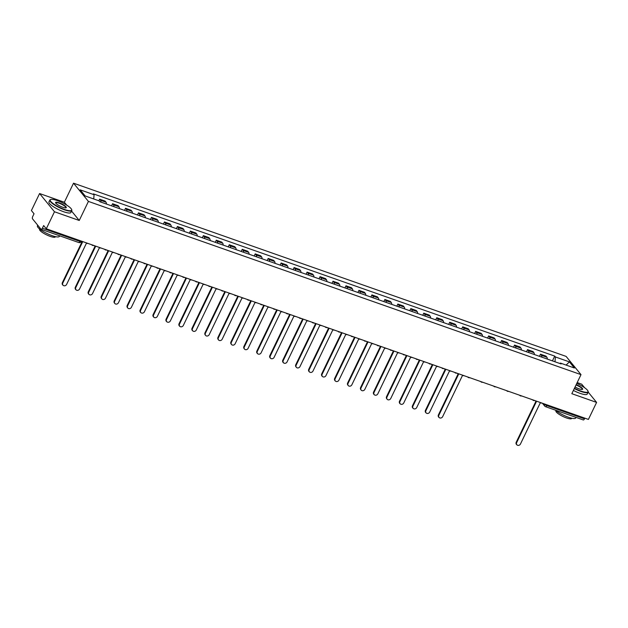<?xml version="1.0" encoding="UTF-8"?>
<svg xmlns="http://www.w3.org/2000/svg" width="628" height="628" viewBox="0 0 628 628"><rect width="100%" height="100%" fill="white"/><g stroke="black" fill="none" stroke-linecap="round" stroke-linejoin="round"><path stroke-width="0.94" d="M39.588 193.534L54.479 211.762L46.291 228.773L588.412 419.418L596.6 402.407L571.833 393.693L581.002 374.633L566.111 356.406L73.531 183.188L64.354 202.247L39.588 193.534L31.4 210.545L34.038 213.771L32.758 216.417A1.947 0.832 -70.6 0 0 32.53 218.858L40.961 229.173A1.947 0.832 -70.6 0 0 41.142 229.306A1.947 0.832 -70.6 0 0 42.382 228.192L80.031 241.435A1.947 0.44 25.7 0 0 81.193 241.552L81.404 241.121M584.613 387.727L581.709 384.179L577.179 382.585M54.479 211.762L79.246 220.475L88.422 201.415L581.002 374.633M46.291 228.773L43.654 225.546L42.382 228.192M596.6 402.407L588.177 392.092M584.833 418.154L584.503 418.837A1.947 0.832 109.4 0 1 583.263 419.944L545.606 406.701A1.947 0.832 -70.6 0 0 546.847 405.594L584.503 418.837M547.326 359.09A4.482 1.908 -70.6 0 0 546.878 357.238L545.975 356.123L540.488 354.2L541.391 355.307A4.482 1.908 109.4 0 1 541.838 357.159M539.46 356.327L540.488 354.2M534.357 354.53A4.482 1.908 -70.6 0 0 533.91 352.677L533.007 351.562L527.52 349.639L528.431 350.746A4.482 1.908 109.4 0 1 528.87 352.598M526.492 351.766L527.52 349.639M521.389 349.969A4.482 1.908 -70.6 0 0 520.95 348.116L520.039 347.009L514.552 345.078L515.462 346.185A4.482 1.908 109.4 0 1 515.902 348.038M513.523 347.206L514.552 345.078M508.421 345.408A4.482 1.908 -70.6 0 0 507.981 343.555L507.071 342.448L501.584 340.517L502.494 341.632A4.482 1.908 109.4 0 1 502.934 343.477M500.563 342.645L501.584 340.517M495.453 340.847A4.482 1.908 -70.6 0 0 495.013 338.994L494.103 337.888L488.615 335.956L489.526 337.071A4.482 1.908 109.4 0 1 489.966 338.924M487.595 338.084L488.615 335.956M482.485 336.286A4.482 1.908 -70.6 0 0 482.045 334.441L481.134 333.327L475.647 331.396L476.558 332.51A4.482 1.908 109.4 0 1 477.005 334.363M474.627 333.523L475.647 331.396M469.524 331.733A4.482 1.908 -70.6 0 0 469.077 329.881L468.166 328.766L462.687 326.835L463.59 327.949A4.482 1.908 109.4 0 1 464.037 329.802M461.659 328.962L462.687 326.835M456.556 327.172A4.482 1.908 -70.6 0 0 456.109 325.32L455.206 324.205L449.719 322.274L450.621 323.389A4.482 1.908 109.4 0 1 451.069 325.241M448.69 324.401L449.719 322.274M443.588 322.611A4.482 1.908 -70.6 0 0 443.14 320.759L442.238 319.644L436.75 317.713L437.661 318.828A4.482 1.908 109.4 0 1 438.101 320.68M435.722 319.848L436.75 317.713M430.62 318.051A4.482 1.908 -70.6 0 0 430.18 316.198L429.269 315.083L423.782 313.16L424.693 314.267A4.482 1.908 109.4 0 1 425.132 316.12M422.754 315.287L423.782 313.16M417.651 313.49A4.482 1.908 -70.6 0 0 417.212 311.637L416.301 310.522L410.814 308.599L411.725 309.706A4.482 1.908 109.4 0 1 412.164 311.559M409.794 310.727L410.814 308.599M404.683 308.929A4.482 1.908 -70.6 0 0 404.244 307.076L403.333 305.969L397.846 304.038L398.756 305.145A4.482 1.908 109.4 0 1 399.196 306.998M396.825 306.166L397.846 304.038M391.715 304.368A4.482 1.908 -70.6 0 0 391.275 302.515L390.365 301.409L384.878 299.478L385.788 300.592A4.482 1.908 109.4 0 1 386.236 302.437M383.857 301.605L384.878 299.478M378.755 299.807A4.482 1.908 -70.6 0 0 378.307 297.955L377.397 296.848L371.917 294.917L372.82 296.031A4.482 1.908 109.4 0 1 373.268 297.884M370.889 297.044L371.917 294.917M365.786 295.246A4.482 1.908 -70.6 0 0 365.339 293.402L364.436 292.287L358.949 290.356L359.852 291.471A4.482 1.908 109.4 0 1 360.299 293.323M357.921 292.483L358.949 290.356M352.818 290.693A4.482 1.908 -70.6 0 0 352.371 288.841L351.468 287.726L345.981 285.795L346.892 286.91A4.482 1.908 109.4 0 1 347.331 288.762M344.953 287.922L345.981 285.795M339.85 286.132A4.482 1.908 -70.6 0 0 339.41 284.28L338.5 283.165L333.013 281.234L333.923 282.349A4.482 1.908 109.4 0 1 334.363 284.201M331.992 283.361L333.013 281.234M326.882 281.572A4.482 1.908 -70.6 0 0 326.442 279.719L325.532 278.604L320.045 276.673L320.955 277.788A4.482 1.908 109.4 0 1 321.395 279.641M319.024 278.808L320.045 276.673M313.914 277.011A4.482 1.908 -70.6 0 0 313.474 275.158L312.563 274.044L307.076 272.12L307.987 273.227A4.482 1.908 109.4 0 1 308.426 275.08M306.056 274.248L307.076 272.12M300.945 272.45A4.482 1.908 -70.6 0 0 300.506 270.597L299.595 269.483L294.108 267.559L295.019 268.666A4.482 1.908 109.4 0 1 295.466 270.519M293.088 269.687L294.108 267.559M287.985 267.889A4.482 1.908 -70.6 0 0 287.538 266.036L286.627 264.93L281.148 262.999L282.05 264.105A4.482 1.908 109.4 0 1 282.498 265.958M280.119 265.126L281.148 262.999M275.017 263.328A4.482 1.908 -70.6 0 0 274.569 261.476L273.667 260.369L268.18 258.438L269.082 259.552A4.482 1.908 109.4 0 1 269.53 261.397M267.151 260.565L268.18 258.438M262.049 258.767A4.482 1.908 -70.6 0 0 261.601 256.915L260.699 255.808L255.211 253.877L256.122 254.992A4.482 1.908 109.4 0 1 256.562 256.844M254.183 256.004L255.211 253.877M249.081 254.207A4.482 1.908 -70.6 0 0 248.641 252.362L247.73 251.247L242.243 249.316L243.154 250.431A4.482 1.908 109.4 0 1 243.593 252.283M241.223 251.443L242.243 249.316M236.112 249.654A4.482 1.908 -70.6 0 0 235.673 247.801L234.762 246.686L229.275 244.755L230.186 245.87A4.482 1.908 109.4 0 1 230.625 247.722M228.254 246.883L229.275 244.755M223.144 245.093A4.482 1.908 -70.6 0 0 222.704 243.24L221.794 242.125L216.307 240.194L217.217 241.309A4.482 1.908 109.4 0 1 217.657 243.162M215.286 242.322L216.307 240.194M210.176 240.532A4.482 1.908 -70.6 0 0 209.736 238.679L208.826 237.565L203.339 235.633L204.249 236.748A4.482 1.908 109.4 0 1 204.697 238.601M202.318 237.769L203.339 235.633M197.216 235.971A4.482 1.908 -70.6 0 0 196.768 234.118L195.858 233.004L190.378 231.08L191.281 232.187A4.482 1.908 109.4 0 1 191.728 234.04M189.35 233.208L190.378 231.08M184.247 231.41A4.482 1.908 -70.6 0 0 183.8 229.558L182.897 228.443L177.41 226.52L178.313 227.626A4.482 1.908 109.4 0 1 178.76 229.479M176.382 228.647L177.41 226.52M171.279 226.849A4.482 1.908 -70.6 0 0 170.832 224.997L169.929 223.89L164.442 221.959L165.352 223.066A4.482 1.908 109.4 0 1 165.792 224.918M163.413 224.086L164.442 221.959M158.311 222.288A4.482 1.908 -70.6 0 0 157.871 220.436L156.961 219.329L151.474 217.398L152.384 218.505A4.482 1.908 109.4 0 1 152.824 220.357M150.453 219.525L151.474 217.398M145.343 217.728A4.482 1.908 -70.6 0 0 144.903 215.875L143.993 214.768L138.505 212.837L139.416 213.952A4.482 1.908 109.4 0 1 139.856 215.796M137.485 214.964L138.505 212.837M132.375 213.167A4.482 1.908 -70.6 0 0 131.935 211.314L131.024 210.207L125.537 208.276L126.448 209.391A4.482 1.908 109.4 0 1 126.887 211.244M124.517 210.404L125.537 208.276M119.406 208.606A4.482 1.908 -70.6 0 0 118.967 206.761L118.056 205.646L112.569 203.715L113.48 204.83A4.482 1.908 109.4 0 1 113.927 206.683M111.549 205.843L112.569 203.715M106.446 204.053A4.482 1.908 -70.6 0 0 105.999 202.2L105.088 201.086L99.609 199.155L100.511 200.269A4.482 1.908 109.4 0 1 100.959 202.122M98.832 200.764L99.609 199.155M554.979 361.783L555.427 356.963L569.392 361.877L574.392 368L560.435 363.086L559.846 363.494M555.427 356.963L554.728 356.107L93.399 193.879L94.098 194.735L80.133 189.821L85.141 195.944L99.106 200.858L99.805 201.714L561.134 363.942L560.435 363.086M73.531 183.188L88.422 201.415M64.354 202.247L66.701 205.121M71.561 211.063L79.246 220.475M552.428 360.888L554.728 356.107M94.098 194.735L93.705 198.958M569.392 361.877L566.118 365.088M516.789 444.812L516.397 444.341A2.237 1.963 -39.2 0 1 516.224 442.253L516.609 442.724A2.237 1.963 140.8 0 0 520.431 444.067L540.261 402.87L542.207 403.168M534.813 400.562L536.438 401.528L516.609 442.724M535.912 401.347L516.224 442.253M574.463 388.222A11.885 2.708 25.7 0 0 580.931 391.071A11.885 2.708 25.7 0 0 587.981 391.063A11.885 2.708 25.7 0 0 576.779 383.41M587.981 391.063L588.122 391.432A12.175 2.771 -154.3 0 1 588.146 392.162A12.175 2.771 -154.3 0 1 580.9 391.44A12.175 2.771 -154.3 0 1 574.306 388.544M576.174 384.658A5.942 1.35 -154.3 0 1 581.355 387.476A5.942 1.35 -154.3 0 1 582.368 389.415A5.942 1.35 -154.3 0 1 579.118 388.85A5.942 1.35 -154.3 0 1 575.067 386.974M582.148 389.462A5.652 1.287 25.7 0 0 582.266 389.329A5.652 1.287 25.7 0 0 576.025 384.98M576.002 417.392L575.727 417.973A12.175 2.771 -154.3 0 1 568.473 417.251A12.175 2.771 -154.3 0 1 555.497 410.178M570.043 415.296A12.175 2.771 -154.3 0 1 569.502 415.116A12.175 2.771 -154.3 0 1 568.952 414.912M571.818 418.224L571.708 418.46A8.768 1.994 -154.3 0 1 566.487 417.942A8.768 1.994 -154.3 0 1 555.906 410.853L556.023 410.626M588.146 392.162L587.243 394.039A12.175 2.771 -154.3 0 1 579.989 393.316A12.175 2.771 -154.3 0 1 573.403 390.42M57.313 200.599A11.885 2.708 25.7 0 0 50.805 199.461A11.885 2.708 25.7 0 0 53.325 203.715A11.885 2.708 25.7 0 0 64.574 209.493A11.885 2.708 25.7 0 0 71.631 209.485A11.885 2.708 25.7 0 0 57.313 200.599M71.631 209.485L71.765 209.846A12.175 2.771 -154.3 0 1 71.788 210.576A12.175 2.771 -154.3 0 1 64.543 209.854A12.175 2.771 -154.3 0 1 49.848 200.018A12.175 2.771 -154.3 0 1 50.436 199.578L50.805 199.461M59.126 202.82A5.942 1.35 -154.3 0 1 64.755 205.709A5.942 1.35 -154.3 0 1 66.011 207.837A5.942 1.35 -154.3 0 1 62.761 207.264A5.942 1.35 -154.3 0 1 55.602 202.82A5.942 1.35 -154.3 0 1 59.126 202.82M65.799 207.876A5.652 1.287 25.7 0 0 65.909 207.75A5.652 1.287 25.7 0 0 59.095 203.182A5.652 1.287 25.7 0 0 55.727 202.852A5.652 1.287 25.7 0 0 55.704 203.017M59.644 235.814L59.37 236.387A12.175 2.771 -154.3 0 1 52.124 235.665A12.175 2.771 -154.3 0 1 37.429 225.829L37.727 225.209M53.686 233.718A12.175 2.771 -154.3 0 1 53.152 233.53A12.175 2.771 -154.3 0 1 52.595 233.333M55.46 236.646L55.35 236.882A8.768 1.994 -154.3 0 1 50.13 236.356A8.768 1.994 -154.3 0 1 39.556 229.275L39.666 229.039M71.788 210.576L70.886 212.46A12.175 2.771 -154.3 0 1 63.64 211.738A12.175 2.771 -154.3 0 1 48.945 201.902L49.848 200.018M438.98 417.455L438.595 416.976A2.237 1.963 -39.2 0 1 438.423 414.888L438.807 415.367A2.237 1.963 140.8 0 0 442.63 416.709L462.459 375.513L464.406 375.803M457.003 373.205L458.628 374.17L438.807 415.367M458.102 373.982L438.423 414.888M426.02 412.894L425.627 412.423A2.237 1.963 -39.2 0 1 425.454 410.327L425.839 410.806A2.237 1.963 140.8 0 0 429.662 412.149L449.491 370.952L451.438 371.242M444.043 368.644L445.668 369.609L425.839 410.806M445.142 369.421L425.454 410.327M413.051 408.333L412.659 407.862A2.237 1.963 -39.2 0 1 412.486 405.767L412.871 406.245A2.237 1.963 140.8 0 0 416.694 407.588L436.523 366.391L438.47 366.681M431.075 364.083L432.7 365.049L412.871 406.245M432.174 364.86L412.486 405.767M400.083 403.773L399.691 403.302A2.237 1.963 -39.2 0 1 399.518 401.214L399.903 401.685A2.237 1.963 140.8 0 0 403.725 403.027L423.555 361.83L425.501 362.128M418.107 359.522L419.732 360.488L399.903 401.685M419.206 360.307L399.518 401.214M387.115 399.212L386.73 398.741A2.237 1.963 -39.2 0 1 386.55 396.653L386.934 397.124A2.237 1.963 140.8 0 0 390.765 398.466L410.586 357.277L412.533 357.567M405.139 354.961L406.763 355.927L386.934 397.124M406.238 355.746L386.55 396.653M374.147 394.651L373.762 394.18A2.237 1.963 -39.2 0 1 373.582 392.092L373.974 392.563A2.237 1.963 140.8 0 0 377.797 393.905L397.618 352.716L399.573 353.007M392.17 350.4L393.795 351.366L373.974 392.563M393.269 351.185L373.582 392.092M361.179 390.098L360.794 389.619A2.237 1.963 -39.2 0 1 360.613 387.531L361.006 388.002A2.237 1.963 140.8 0 0 364.829 389.352L384.65 348.155L386.605 348.446M379.202 345.84L380.827 346.813L361.006 388.002M380.301 346.625L360.613 387.531M348.21 385.537L347.826 385.058A2.237 1.963 -39.2 0 1 347.653 382.97L348.038 383.441A2.237 1.963 140.8 0 0 351.861 384.791L371.69 343.594L373.636 343.885M366.234 341.287L367.859 342.252L348.038 383.441M367.333 342.064L347.653 382.97M335.25 380.976L334.857 380.497A2.237 1.963 -39.2 0 1 334.685 378.409L335.069 378.888A2.237 1.963 140.8 0 0 338.892 380.23L358.721 339.034L360.668 339.324M353.274 336.726L354.899 337.691L335.069 378.888M354.373 337.503L334.685 378.409M322.282 376.415L321.889 375.937A2.237 1.963 -39.2 0 1 321.717 373.848L322.101 374.327A2.237 1.963 140.8 0 0 325.924 375.67L345.753 334.473L347.7 334.763M340.305 332.165L341.93 333.13L322.101 374.327M341.404 332.942L321.717 373.848M309.314 371.855L308.921 371.384A2.237 1.963 -39.2 0 1 308.748 369.288L309.133 369.766A2.237 1.963 140.8 0 0 312.956 371.109L332.785 329.912L334.732 330.202M327.337 327.604L328.962 328.57L309.133 369.766M328.436 328.381L308.748 369.288M296.345 367.294L295.961 366.823A2.237 1.963 -39.2 0 1 295.78 364.727L296.165 365.206A2.237 1.963 140.8 0 0 299.996 366.548L319.817 325.351L321.764 325.642M314.369 323.043L315.994 324.009L296.165 365.206M315.468 323.82L295.78 364.727M283.377 362.733L282.993 362.262A2.237 1.963 -39.2 0 1 282.812 360.174L283.204 360.645A2.237 1.963 140.8 0 0 287.027 361.987L306.849 320.79L308.803 321.089M301.401 318.482L303.026 319.448L283.204 360.645M302.5 319.267L282.812 360.174M270.409 358.172L270.024 357.701A2.237 1.963 -39.2 0 1 269.844 355.613L270.236 356.084A2.237 1.963 140.8 0 0 274.059 357.426L293.88 316.237L295.835 316.528M288.433 313.921L290.058 314.887L270.236 356.084M289.532 314.707L269.844 355.613M257.441 353.611L257.056 353.14A2.237 1.963 -39.2 0 1 256.883 351.052L257.268 351.523A2.237 1.963 140.8 0 0 261.091 352.865L280.92 311.676L282.867 311.967M275.464 309.361L277.089 310.326L257.268 351.523M276.563 310.146L256.883 351.052M244.48 349.05L244.088 348.579A2.237 1.963 -39.2 0 1 243.915 346.491L244.3 346.962A2.237 1.963 140.8 0 0 248.123 348.312L267.952 307.116L269.899 307.406M262.504 304.8L264.129 305.765L244.3 346.962M263.603 305.585L243.915 346.491M231.512 344.497L231.12 344.018A2.237 1.963 -39.2 0 1 230.947 341.93L231.332 342.401A2.237 1.963 140.8 0 0 235.155 343.752L254.984 302.555L256.93 302.845M249.536 300.247L251.161 301.212L231.332 342.401M250.635 301.024L230.947 341.93M218.544 339.936L218.159 339.458A2.237 1.963 -39.2 0 1 217.979 337.369L218.363 337.84A2.237 1.963 140.8 0 0 222.186 339.191L242.016 297.994L243.962 298.284M236.568 295.686L238.193 296.651L218.363 337.84M237.667 296.463L217.979 337.369M205.576 335.376L205.191 334.897A2.237 1.963 -39.2 0 1 205.011 332.809L205.395 333.287A2.237 1.963 140.8 0 0 209.226 334.63L229.047 293.433L230.994 293.723M223.599 291.125L225.224 292.091L205.395 333.287M224.698 291.902L205.011 332.809M192.608 330.815L192.223 330.344A2.237 1.963 -39.2 0 1 192.042 328.248L192.435 328.727A2.237 1.963 140.8 0 0 196.258 330.069L216.079 288.872L218.034 289.163M210.631 286.564L212.256 287.53L192.435 328.727M211.73 287.341L192.042 328.248M179.639 326.254L179.255 325.783A2.237 1.963 -39.2 0 1 179.074 323.687L179.467 324.166A2.237 1.963 140.8 0 0 183.29 325.508L203.111 284.311L205.066 284.602M197.663 282.003L199.288 282.969L179.467 324.166M198.762 282.781L179.074 323.687M166.671 321.693L166.287 321.222A2.237 1.963 -39.2 0 1 166.114 319.134L166.499 319.605A2.237 1.963 140.8 0 0 170.321 320.947L190.151 279.75L192.097 280.041M184.695 277.443L186.32 278.408L166.499 319.605M185.794 278.228L166.114 319.134M153.711 317.132L153.318 316.661A2.237 1.963 -39.2 0 1 153.146 314.573L153.53 315.044A2.237 1.963 140.8 0 0 157.353 316.386L177.182 275.197L179.129 275.488M171.734 272.882L173.359 273.847L153.53 315.044M172.833 273.667L153.146 314.573M140.743 312.571L140.35 312.1A2.237 1.963 -39.2 0 1 140.177 310.012L140.562 310.483A2.237 1.963 140.8 0 0 144.385 311.826L164.214 270.637L166.161 270.927M158.766 268.321L160.391 269.286L140.562 310.483M159.865 269.106L140.177 310.012M127.774 308.01L127.39 307.539A2.237 1.963 -39.2 0 1 127.209 305.451L127.594 305.922A2.237 1.963 140.8 0 0 131.417 307.273L151.246 266.076L153.193 266.366M145.798 263.76L147.423 264.726L127.594 305.922M146.897 264.545L127.209 305.451M114.806 303.457L114.422 302.979A2.237 1.963 -39.2 0 1 114.241 300.891L114.626 301.361A2.237 1.963 140.8 0 0 118.457 302.712L138.278 261.515L140.225 261.805M132.83 259.207L134.455 260.173L114.626 301.361M133.929 259.984L114.241 300.891M101.838 298.897L101.453 298.418A2.237 1.963 -39.2 0 1 101.273 296.33L101.665 296.801A2.237 1.963 140.8 0 0 105.488 298.151L125.31 256.954L127.264 257.245M119.862 254.646L121.487 255.612L101.665 296.801M120.961 255.423L101.273 296.33M88.87 294.336L88.485 293.857A2.237 1.963 -39.2 0 1 88.305 291.769L88.697 292.248A2.237 1.963 140.8 0 0 92.52 293.59L112.341 252.393L114.296 252.684M106.893 250.085L108.518 251.051L88.697 292.248M107.992 250.862L88.305 291.769M75.902 289.775L75.517 289.304A2.237 1.963 -39.2 0 1 75.344 287.208L75.729 287.687A2.237 1.963 140.8 0 0 79.552 289.029L99.381 247.832L101.328 248.123M93.933 245.524L95.55 246.49L75.729 287.687M95.024 246.302L75.344 287.208M62.941 285.214L62.549 284.743A2.237 1.963 -39.2 0 1 62.376 282.647L62.761 283.126A2.237 1.963 140.8 0 0 66.584 284.468L86.413 243.272L88.36 243.562M81.24 241.458L82.59 241.929L62.761 283.126M82.064 241.741L62.376 282.647M544.272 403.89L544.594 404.283A1.947 0.44 25.7 0 0 546.847 405.594L547.176 404.911M544.704 404.04L544.594 404.283A1.947 1.703 -39.2 0 0 544.743 406.096A1.947 1.947 0 0 0 545.606 406.701A1.947 0.832 -70.6 0 1 545.434 406.575A1.947 1.703 -39.2 0 1 544.743 406.096L542.404 403.231M113.48 204.83L118.967 206.761M126.448 209.391L131.935 211.314M139.416 213.952L144.903 215.875M152.384 218.505L157.871 220.436M165.352 223.066L170.832 224.997M178.313 227.626L183.8 229.558M191.281 232.187L196.768 234.118M204.249 236.748L209.736 238.679M217.217 241.309L222.704 243.24M230.186 245.87L235.673 247.801M243.154 250.431L248.641 252.362M256.122 254.992L261.601 256.915M269.082 259.552L274.569 261.476M282.05 264.105L287.538 266.036M295.019 268.666L300.506 270.597M307.987 273.227L313.474 275.158M320.955 277.788L326.442 279.719M333.923 282.349L339.41 284.28M346.892 286.91L352.371 288.841M359.852 291.471L365.339 293.402M372.82 296.031L378.307 297.955M385.788 300.592L391.275 302.515M398.756 305.145L404.244 307.076M411.725 309.706L417.212 311.637M424.693 314.267L430.18 316.198M437.661 318.828L443.14 320.759M450.621 323.389L456.109 325.32M463.59 327.949L469.077 329.881M476.558 332.51L482.045 334.441M489.526 337.071L495.013 338.994M502.494 341.632L507.981 343.555M515.462 346.185L520.95 348.116M528.431 350.746L533.91 352.677M541.391 355.307L546.878 357.238M100.511 200.269L105.999 202.2M534.585 400.483A1.947 1.947 0 0 1 532.599 399.832L532.552 399.769A1.947 1.703 140.8 0 0 533.29 400.303M521.625 395.923A1.947 1.947 0 0 1 519.631 395.271L519.584 395.208A1.947 1.703 140.8 0 0 520.322 395.75M506.623 390.647A1.947 1.703 140.8 0 0 507.353 391.189M495.688 386.809A1.947 1.947 0 0 1 493.702 386.149L493.647 386.087A1.947 1.703 140.8 0 0 494.385 386.628M480.687 381.534A1.947 1.703 140.8 0 0 481.417 382.067M469.752 377.687A1.947 1.947 0 0 1 467.766 377.028L467.719 376.973A1.947 1.703 140.8 0 0 468.449 377.507M456.784 373.126A1.947 1.947 0 0 1 454.798 372.467L454.75 372.412A1.947 1.703 140.8 0 0 455.481 372.946M443.815 368.565A1.947 1.947 0 0 1 441.829 367.906L441.782 367.851A1.947 1.703 140.8 0 0 442.52 368.385M430.855 364.005A1.947 1.947 0 0 1 428.861 363.353L428.814 363.29A1.947 1.703 140.8 0 0 429.552 363.824M417.887 359.444A1.947 1.947 0 0 1 415.893 358.792L415.846 358.729A1.947 1.703 140.8 0 0 416.584 359.263M402.886 354.168A1.947 1.703 140.8 0 0 403.616 354.71M391.951 350.322A1.947 1.947 0 0 1 389.964 349.67L389.909 349.608A1.947 1.703 140.8 0 0 390.647 350.149M378.982 345.769A1.947 1.947 0 0 1 376.996 345.11L376.949 345.047A1.947 1.703 140.8 0 0 377.679 345.588M366.014 341.208A1.947 1.947 0 0 1 364.028 340.549L363.981 340.486A1.947 1.703 140.8 0 0 364.711 341.028M353.046 336.647A1.947 1.947 0 0 1 351.06 335.988L351.013 335.925A1.947 1.703 140.8 0 0 351.751 336.467M340.086 332.086A1.947 1.947 0 0 1 338.092 331.427L338.045 331.372A1.947 1.703 140.8 0 0 338.782 331.906M327.117 327.526A1.947 1.947 0 0 1 325.131 326.866L325.076 326.811A1.947 1.703 140.8 0 0 325.814 327.345M314.149 322.965A1.947 1.947 0 0 1 312.163 322.313L312.108 322.25A1.947 1.703 140.8 0 0 312.846 322.784M299.148 317.69A1.947 1.703 140.8 0 0 299.878 318.223M288.213 313.843A1.947 1.947 0 0 1 286.227 313.191L286.18 313.129A1.947 1.703 140.8 0 0 286.91 313.662M275.245 309.282A1.947 1.947 0 0 1 273.259 308.631L273.211 308.568A1.947 1.703 140.8 0 0 273.941 309.109M262.276 304.729A1.947 1.947 0 0 1 260.29 304.07L260.243 304.007A1.947 1.703 140.8 0 0 260.981 304.549M249.316 300.168A1.947 1.947 0 0 1 247.322 299.509L247.275 299.446A1.947 1.703 140.8 0 0 248.013 299.988M236.348 295.607A1.947 1.947 0 0 1 234.362 294.948L234.307 294.885A1.947 1.703 140.8 0 0 235.045 295.427M223.38 291.047A1.947 1.947 0 0 1 221.394 290.387L221.339 290.332A1.947 1.703 140.8 0 0 222.076 290.866M210.411 286.486A1.947 1.947 0 0 1 208.425 285.826L208.378 285.771A1.947 1.703 140.8 0 0 209.108 286.305M197.443 281.925A1.947 1.947 0 0 1 195.457 281.273L195.41 281.211A1.947 1.703 140.8 0 0 196.14 281.744M184.475 277.364A1.947 1.947 0 0 1 182.489 276.713L182.442 276.65A1.947 1.703 140.8 0 0 183.172 277.184M171.507 272.803A1.947 1.947 0 0 1 169.521 272.152L169.474 272.089A1.947 1.703 140.8 0 0 170.212 272.623M156.513 267.528A1.947 1.703 140.8 0 0 157.243 268.07M145.578 263.681A1.947 1.947 0 0 1 143.592 263.03L143.537 262.967A1.947 1.703 140.8 0 0 144.275 263.509M132.61 259.129A1.947 1.947 0 0 1 130.624 258.469L130.569 258.406A1.947 1.703 140.8 0 0 131.307 258.948M117.609 253.853A1.947 1.703 140.8 0 0 118.339 254.387M106.674 250.007A1.947 1.947 0 0 1 104.688 249.347L104.641 249.292A1.947 1.703 140.8 0 0 105.371 249.826M93.705 245.446A1.947 1.947 0 0 1 91.719 244.787L91.672 244.732A1.947 1.703 140.8 0 0 92.402 245.265M80.36 240.752L80.031 241.435A1.947 0.832 -70.6 0 1 78.79 242.541A1.947 1.947 0 0 0 81.193 241.552M78.618 242.416A1.947 0.832 -70.6 0 0 78.79 242.541L41.142 229.306M506.615 390.647L506.663 390.71A1.947 1.947 0 0 0 508.656 391.362M480.679 381.526L480.734 381.589A1.947 1.947 0 0 0 482.72 382.248M402.878 354.168L402.933 354.231A1.947 1.947 0 0 0 404.919 354.883M299.14 317.69L299.195 317.752A1.947 1.947 0 0 0 301.181 318.404M156.505 267.528L156.553 267.591A1.947 1.947 0 0 0 158.546 268.242M117.609 253.845L117.656 253.908A1.947 1.947 0 0 0 119.642 254.568"/></g></svg>
